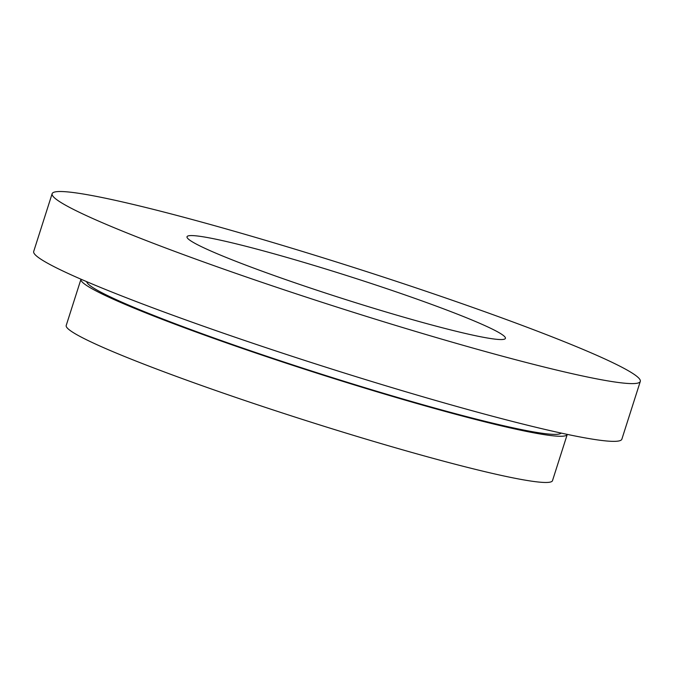 <?xml version="1.0" encoding="UTF-8"?>
<svg xmlns="http://www.w3.org/2000/svg" width="674" height="674" viewBox="0 0 674 674"><rect width="100%" height="100%" fill="white"/><g stroke="black" fill="none" stroke-linecap="round" stroke-linejoin="round"><path stroke-width="1.01" d="M279.542 277.444A167.11 11.593 17.7 0 0 505.416 338.373A167.11 11.593 17.7 0 0 412.892 297.681A167.11 11.593 17.7 0 0 187.018 236.759A167.11 11.593 17.7 0 0 279.542 277.444M52.134 193.708L33.7 251.461A308.7 21.416 17.7 0 0 204.618 326.629A308.7 21.416 17.7 0 0 621.866 439.17L640.3 381.417A308.7 21.416 17.7 0 0 469.382 306.249A308.7 21.416 17.7 0 0 52.134 193.708A308.7 21.416 17.7 0 0 223.052 268.875A308.7 21.416 17.7 0 0 640.3 381.417M86.702 281.656A249.144 17.288 17.7 0 0 224.695 341.785A249.144 17.288 17.7 0 0 561.172 433.087M80.981 279.196A255.219 17.709 17.7 0 0 80.956 279.272L66.212 325.466A255.219 17.709 17.7 0 0 207.525 387.617A255.219 17.709 17.7 0 0 552.495 480.663L567.238 434.46A255.219 17.709 17.7 0 0 567.264 434.385M80.956 279.272A255.219 17.709 17.7 0 0 222.268 341.415A255.219 17.709 17.7 0 0 567.238 434.46"/></g></svg>

